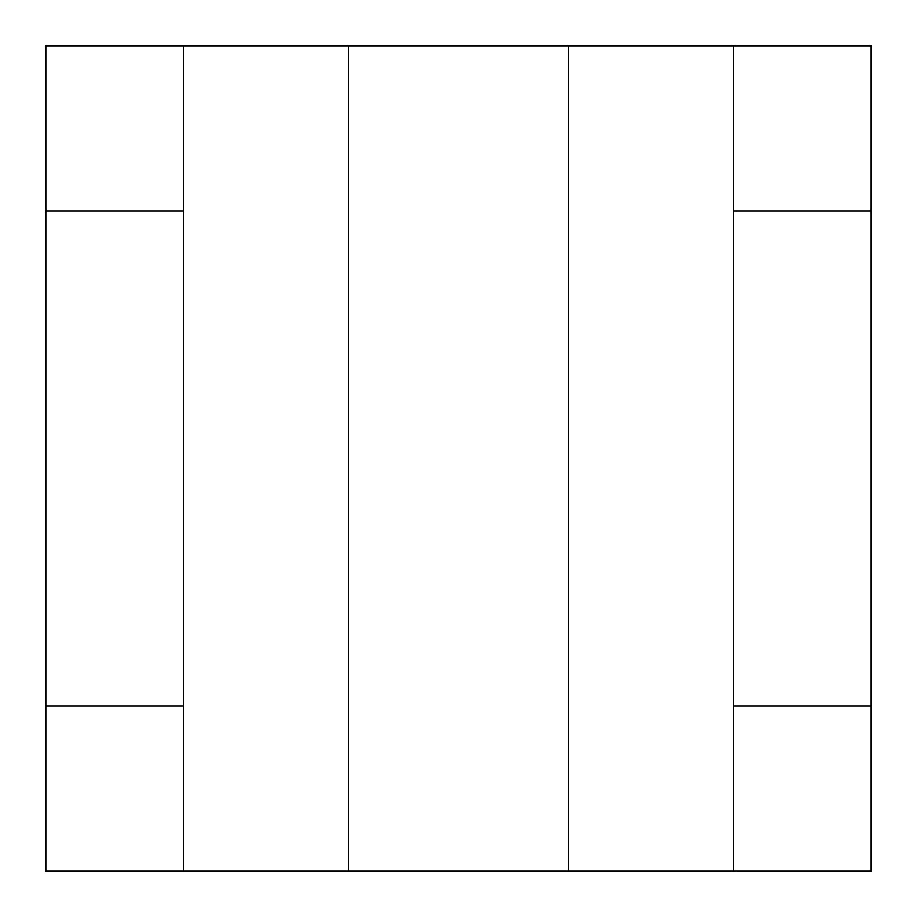 <?xml version="1.0" encoding="UTF-8"?>
<svg xmlns="http://www.w3.org/2000/svg" width="917" height="917" viewBox="0 0 917 917"><rect width="100%" height="100%" fill="white"/><g stroke="black" fill="none" stroke-linecap="round" stroke-linejoin="round"><path stroke-width="1.38" d="M733.6 706.09L871.15 706.09L871.15 871.15L733.6 871.15L733.6 45.85L871.15 45.85L871.15 210.91L733.6 210.91M871.15 706.09L871.15 210.91M183.4 45.85L183.4 210.91L45.85 210.91L45.85 45.85L348.46 45.85L348.46 871.15L568.54 871.15L568.54 45.85L348.46 45.85M568.54 45.85L733.6 45.85M45.85 871.15L45.85 706.09L183.4 706.09L183.4 871.15L45.85 871.15M45.85 210.91L45.85 706.09M733.6 871.15L568.54 871.15M348.46 871.15L183.4 871.15M183.4 210.91L183.4 706.09"/></g></svg>
